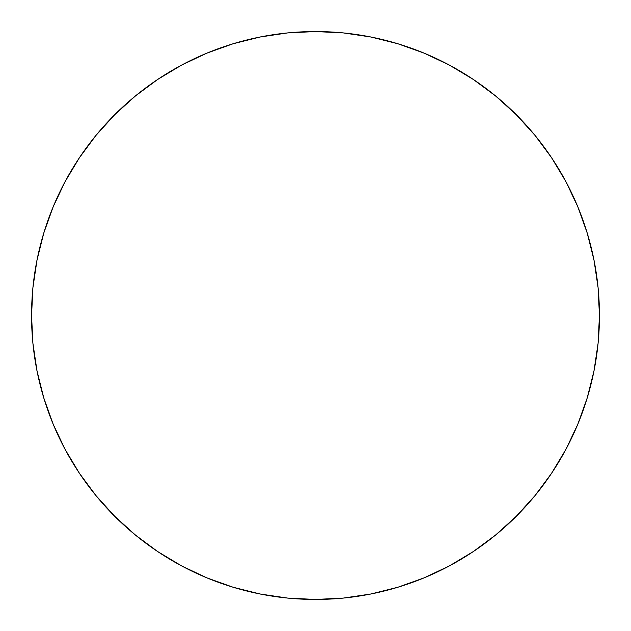 <?xml version="1.0" encoding="UTF-8"?>
<svg xmlns="http://www.w3.org/2000/svg" width="631" height="631" viewBox="0 0 631 631"><rect width="100%" height="100%" fill="white"/><g stroke="black" fill="none" stroke-linecap="round" stroke-linejoin="round"><path stroke-width="0.95" d="M315.5 31.55A283.95 283.95 0 0 1 599.45 315.5A283.95 283.95 0 0 1 315.5 599.45A283.95 283.95 0 0 1 31.55 315.5A283.95 283.95 0 0 1 315.5 31.55L287.665 32.915L260.106 37.008L233.076 43.776L206.834 53.162L181.649 65.08L157.742 79.403L135.365 96.007L114.716 114.716L96.007 135.365L79.403 157.742L65.08 181.649L53.162 206.834L43.776 233.076L37.008 260.106L32.915 287.665L31.55 315.5L32.915 343.335L37.008 370.894L43.776 397.924L53.162 424.166L65.08 449.351L79.403 473.258L96.007 495.635L114.716 516.284L135.365 534.993L157.742 551.597L181.649 565.92L206.834 577.838L233.076 587.224L260.106 593.992L287.665 598.085L315.5 599.45L343.335 598.085L370.894 593.992L397.924 587.224L424.166 577.838L449.351 565.92L473.258 551.597L495.635 534.993L516.284 516.284L534.993 495.635L551.597 473.258L565.92 449.351L577.838 424.166L587.224 397.924L593.992 370.894L598.085 343.335L599.45 315.5L598.085 287.665L593.992 260.106L587.224 233.076L577.838 206.834L565.92 181.649L551.597 157.742L534.993 135.365L516.284 114.716L495.635 96.007L473.258 79.403L449.351 65.08L424.166 53.162L397.924 43.776L370.894 37.008L343.335 32.915L315.5 31.55M233.076 43.776L206.834 53.162M79.403 157.742L65.08 181.649M43.776 397.924L53.162 424.166M157.742 551.597L181.649 565.92M397.924 587.224L424.166 577.838M551.597 473.258L565.92 449.351M587.224 233.076L577.838 206.834M473.258 79.403L449.351 65.08"/></g></svg>
